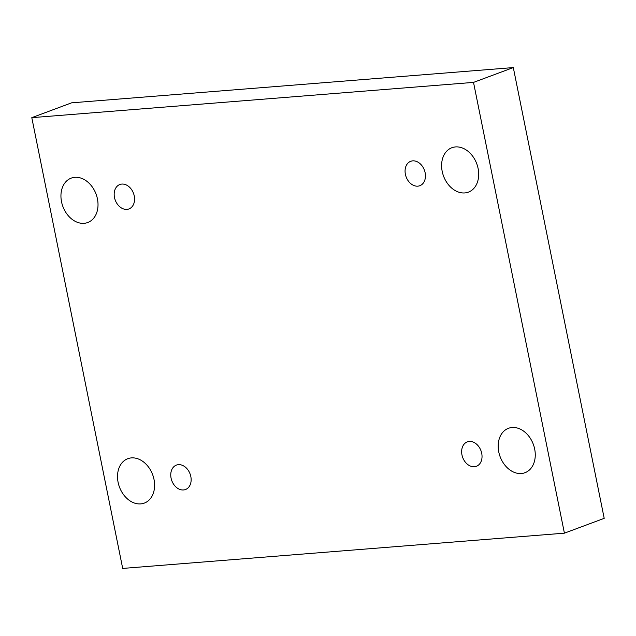 <?xml version="1.0" encoding="UTF-8"?>
<svg xmlns="http://www.w3.org/2000/svg" width="636" height="636" viewBox="0 0 636 636"><rect width="100%" height="100%" fill="white"/><g stroke="black" fill="none" stroke-linecap="round" stroke-linejoin="round"><path stroke-width="0.95" d="M31.8 117.66L71.59 102.833L513.308 67.575L604.2 518.34L564.41 533.167L122.692 568.425L31.8 117.66L473.518 82.394L564.41 533.167M513.308 67.575L473.518 82.394M154.015 479.465A23.691 17.713 -110.4 0 0 127.788 458.699A23.691 17.713 -110.4 0 0 118.105 482.327A23.691 17.713 -110.4 0 0 144.324 503.092A23.691 17.713 -110.4 0 0 154.015 479.465M534.677 449.072A23.691 17.713 -110.4 0 0 508.458 428.306A23.691 17.713 -110.4 0 0 498.767 451.942A23.691 17.713 -110.4 0 0 524.994 472.707A23.691 17.713 -110.4 0 0 534.677 449.072M97.435 198.885A23.691 17.713 -110.4 0 0 71.216 178.12A23.691 17.713 -110.4 0 0 61.525 201.747A23.691 17.713 -110.4 0 0 87.752 222.513A23.691 17.713 -110.4 0 0 97.435 198.885M478.105 168.492A23.691 17.713 -110.4 0 0 451.878 147.727A23.691 17.713 -110.4 0 0 442.195 171.362A23.691 17.713 -110.4 0 0 468.422 192.128A23.691 17.713 -110.4 0 0 478.105 168.492M425.134 172.722A13.03 9.739 -110.4 0 0 410.713 161.306A13.03 9.739 -110.4 0 0 406.134 176.911A13.03 9.739 -110.4 0 0 419.808 185.72A13.03 9.739 -110.4 0 0 425.134 172.722M134.252 195.944A13.03 9.739 -110.4 0 0 119.822 184.519A13.03 9.739 -110.4 0 0 115.243 200.133A13.03 9.739 -110.4 0 0 128.925 208.942A13.03 9.739 -110.4 0 0 134.252 195.944M190.824 476.523A13.03 9.739 -110.4 0 0 176.403 465.107A13.03 9.739 -110.4 0 0 171.815 480.713A13.03 9.739 -110.4 0 0 185.497 489.521A13.03 9.739 -110.4 0 0 190.824 476.523M481.714 453.301A13.03 9.739 -110.4 0 0 467.285 441.885A13.03 9.739 -110.4 0 0 462.706 457.491A13.03 9.739 -110.4 0 0 476.38 466.299A13.03 9.739 -110.4 0 0 481.714 453.301"/></g></svg>

